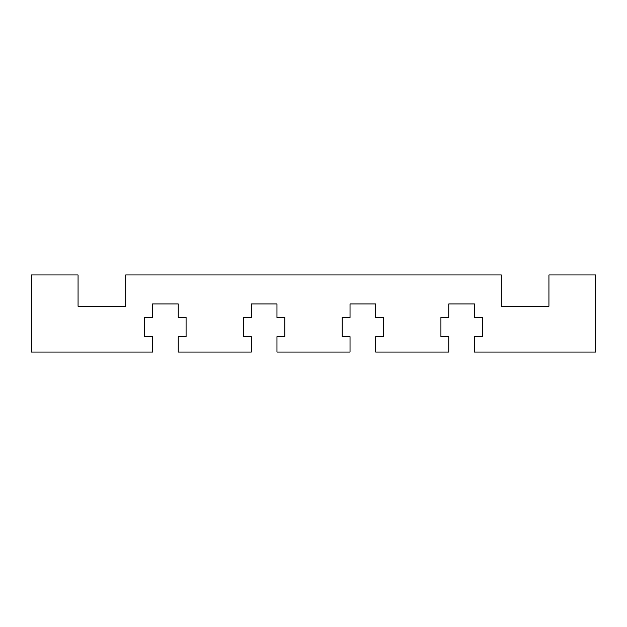 <?xml version="1.0" encoding="UTF-8"?>
<svg xmlns="http://www.w3.org/2000/svg" width="627" height="627" viewBox="0 0 627 627"><rect width="100%" height="100%" fill="white"/><g stroke="black" fill="none" stroke-linecap="round" stroke-linejoin="round"><path stroke-width="0.94" d="M78.061 306.289L78.061 274.94L31.35 274.94L31.35 352.06L152.557 352.06L152.557 336.66L144.696 336.66L144.696 317.497L152.557 317.497L152.557 303.954L178.225 303.954L178.225 317.497L186.078 317.497L186.078 336.66L178.225 336.66L178.225 352.06L251.294 352.06L251.294 336.66L243.441 336.66L243.441 317.497L251.294 317.497L251.294 303.954L276.969 303.954L276.969 317.497L284.823 317.497L284.823 336.66L276.969 336.66L276.969 352.06L350.031 352.06L350.031 336.66L342.177 336.66L342.177 317.497L350.031 317.497L350.031 303.954L375.706 303.954L375.706 317.497L383.559 317.497L383.559 336.66L375.706 336.66L375.706 352.06L448.775 352.06L448.775 336.66L440.922 336.66L440.922 317.497L448.775 317.497L448.775 303.954L474.443 303.954L474.443 317.497L482.304 317.497L482.304 336.66L474.443 336.66L474.443 352.06L595.65 352.06L595.65 274.94L548.938 274.94L548.938 306.289L501.286 306.289L501.286 274.94L125.713 274.94L125.713 306.289L78.061 306.289"/></g></svg>
